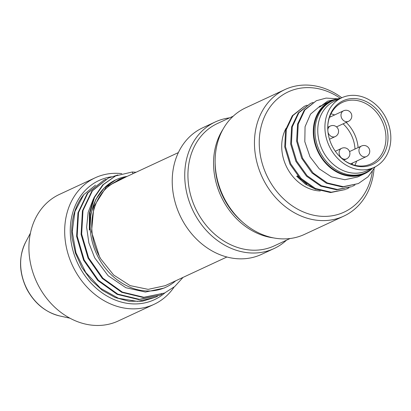 <?xml version="1.0" encoding="UTF-8"?>
<svg xmlns="http://www.w3.org/2000/svg" width="411" height="411" viewBox="0 0 411 411"><rect width="100%" height="100%" fill="white"/><g stroke="black" fill="none" stroke-linecap="round" stroke-linejoin="round"><path stroke-width="0.62" d="M95.501 185.15L83.752 194.655A63.967 52.783 65.1 0 0 72.089 237.923L75.413 253.058L81.846 267.407L91.006 280.097L102.36 290.351L115.229 297.543L128.843 301.242L142.386 301.212L155.615 297.194L137.593 301.417L118.476 298.314L100.505 288.265L85.771 272.478L75.989 252.852L72.244 231.712L74.941 211.526L83.752 194.655M157.552 296.239L155.615 297.194M164.919 292.868A65.714 54.221 -114.9 0 1 78.773 265.542A65.714 54.221 -114.9 0 1 111.432 176.792M174.12 287.032A69.783 57.581 -114.9 0 1 156.272 303.231A69.783 57.581 -114.9 0 1 154.022 304.351A69.783 57.581 -114.9 0 1 73.718 268.085A69.783 57.581 -114.9 0 1 92.927 178.913A69.783 57.581 -114.9 0 1 95.177 177.793A69.783 57.581 -114.9 0 1 121.764 173.632M95.177 177.793L59.425 194.413A69.783 57.581 65.1 0 0 57.175 195.533A69.783 57.581 65.1 0 0 37.971 284.71A69.783 57.581 65.1 0 0 118.27 320.976L154.022 304.351M115.897 179.782L104.399 187.745L95.825 199.397L90.867 213.782L89.906 229.744L89.978 212.739L94.576 197.265L103.351 184.601L115.604 175.929L132.203 171.998L136.087 172.24M183.039 277.394L174.726 286.529L164.554 293.038L143.907 297.271L122.319 292.077L102.873 278.206L88.622 257.841L81.655 234.075L82.991 210.56L92.424 190.832L108.376 178.071L117.87 174.952M162.032 294.158L160.09 295.119L139.396 299.347L117.741 294.101L98.378 280.256L84.163 259.937L77.176 236.099L78.532 212.579L87.913 192.965L103.906 180.146L105.889 179.288M164.554 293.038L143.347 297.528L121.759 292.334L102.318 278.468L88.062 258.098L81.095 234.332L82.431 210.817L91.864 191.094L108.376 178.071M159.807 295.247L138.836 299.609L117.181 294.363L97.818 280.513L83.603 260.199L76.621 236.361L77.977 212.841L87.358 193.221L103.906 180.146M175.723 280.79A59.246 48.888 -114.9 0 1 165.967 287.176L163.958 288.111L145.407 292.046L125.864 287.715L108.15 275.76L94.7 257.825L88.858 242.86L86.629 227.262L88.17 212.287L93.384 198.914M132.203 171.998L133.025 173.663M165.967 287.176A59.246 48.888 -114.9 0 1 97.787 256.387A59.246 48.888 -114.9 0 1 116.005 179.73A59.246 48.888 -114.9 0 1 127.179 176.381M89.906 229.744L89.346 230.006L89.423 213.001L94.021 197.527L102.796 184.858L115.342 176.052M125.175 177.311A58.239 48.056 65.1 0 0 118.815 179.633L125.268 177.269M119.005 179.545L110.549 184.909C91.072 198.23 85.822 230.648 99.046 255.724L100.674 258.791L99.632 257.116L91.499 231.727L93.914 206.466L106.413 186.728L126.367 176.761M100.674 258.791L113.6 274.98L130.117 285.614L148.176 289.37L165.258 285.66L226.913 256.993M178.364 152.584L116.714 181.246A57.571 47.506 65.1 0 0 111.258 184.334M215.236 121.964L202.726 127.78A69.788 57.586 65.1 0 0 200.476 128.9A69.788 57.586 65.1 0 0 180.588 216.72A69.788 57.586 65.1 0 0 261.576 254.347L274.086 248.532A69.788 57.586 -114.9 0 1 193.103 210.9A69.788 57.586 -114.9 0 1 212.99 123.084A69.788 57.586 -114.9 0 1 215.236 121.964A69.788 57.586 -114.9 0 1 229.6 117.854M286.488 240.194A69.788 57.586 -114.9 0 1 276.336 247.412A69.788 57.586 -114.9 0 1 274.086 248.532M233.243 116.164L217.414 123.521A67.461 55.66 65.1 0 0 215.241 124.605A67.461 55.66 65.1 0 0 196.674 210.807A67.461 55.66 65.1 0 0 274.296 245.86L290.125 238.503M273.526 237.892A67.461 55.66 -114.9 0 1 222.294 198.893A67.461 55.66 -114.9 0 1 223.014 129.249M242.767 222.264A66.294 54.704 -114.9 0 1 223.738 198.164A66.294 54.704 -114.9 0 1 215.138 162.838M284.951 89.552L245.629 107.836A69.783 57.581 65.1 0 0 243.379 108.956A69.783 57.581 65.1 0 0 224.17 198.133A69.783 57.581 65.1 0 0 304.474 234.398L343.802 216.114A69.783 57.581 -114.9 0 1 263.497 179.848A69.783 57.581 -114.9 0 1 282.706 90.672A69.783 57.581 -114.9 0 1 284.951 89.552A69.783 57.581 -114.9 0 1 341.803 97.751M374.051 168.916A69.783 57.581 -114.9 0 1 346.047 214.994A69.783 57.581 -114.9 0 1 343.802 216.114M372.345 171.644A66.294 54.704 -114.9 0 1 346.252 211.054A66.294 54.704 -114.9 0 1 267.828 177.665A66.294 54.704 -114.9 0 1 286.077 92.948A66.294 54.704 -114.9 0 1 340.426 98.393M285.984 128.402A40.129 33.111 65.1 0 0 286.909 167.534A40.129 33.111 65.1 0 0 320.272 190.956M304.412 106.274L292.298 115.743L285.599 129.871L284.731 146.948L289.986 164.225L300.41 178.831L314.646 188.839L330.603 192.569L345.687 189.461L331.302 192.22L315.478 188.531L301.165 178.492L290.716 163.835L285.481 146.67L286.313 129.65L292.945 115.517L304.412 106.274L307.094 105.185M310.397 103.495L298.314 112.891L291.599 126.953L290.675 144.076L295.915 161.389L306.478 176.165L320.76 186.142L336.63 189.8L351.631 186.697L337.267 189.45L321.397 185.751L307.115 175.708L296.66 161.05L291.43 143.84L292.278 126.865L298.91 112.737L310.397 103.495L313.074 102.406M316.362 100.726L304.253 110.138L297.579 124.086L296.619 141.168L301.689 158.256L311.964 172.918L326.313 183.188L342.42 187.031L358.335 183.573L343.226 186.686L327.315 182.962L313.069 172.933L302.614 158.276L297.389 141.03L298.232 124.112L304.864 109.958L316.362 100.726L326.103 98.085L336.671 98.743M315.848 189.368L305.45 184.195L296.691 176.278L297.436 175.929L306.817 184.267M299.681 178.091L297.436 175.929M320.385 105.791L310.526 114.13L305.06 126.722L304.813 141.687L309.997 156.797L319.275 168.859L331.43 176.864L344.865 179.73L357.616 176.977L364.66 173.704A40.129 33.111 -114.9 0 1 318.489 152.851A40.129 33.111 -114.9 0 1 330.824 100.931A40.129 33.111 -114.9 0 1 340.318 98.445M375.13 166.881L368.076 176.761L358.335 183.573M354.96 185.012L352.376 186.353M349.001 187.786L346.432 189.117M338.607 98.635L327.629 101.163L319.362 107.179L325.168 103.562L330.824 100.931M319.362 107.179L327.629 101.157M372.685 168.048A40.129 33.111 -114.9 0 1 364.66 173.704M332.263 100.906L331.071 101.46A39.543 32.628 65.1 0 0 318.91 152.625A39.543 32.628 65.1 0 0 364.418 173.175L365.61 172.62A39.543 32.628 -114.9 0 1 320.102 152.07A39.543 32.628 -114.9 0 1 332.263 100.906A39.543 32.628 -114.9 0 1 339.876 98.65M372.243 168.253A39.543 32.628 -114.9 0 1 365.61 172.62M341.69 97.803L334.539 101.127A38.382 31.668 65.1 0 0 322.738 150.791A38.382 31.668 65.1 0 0 366.905 170.735L374.056 167.411A38.382 31.668 -114.9 0 1 329.889 147.467A38.382 31.668 -114.9 0 1 341.69 97.803A38.382 31.668 -114.9 0 1 385.857 117.752A38.382 31.668 -114.9 0 1 374.056 167.411M383.463 119.02A35.094 28.96 65.1 0 0 341.947 101.347A35.094 28.96 65.1 0 0 327.778 125.792A35.094 28.96 65.1 0 0 332.283 146.193A35.094 28.96 65.1 0 0 343.688 160.013A35.094 28.96 65.1 0 0 373.799 163.871A35.094 28.96 65.1 0 0 383.463 119.02M327.762 126.151A33.923 27.994 -114.9 0 1 341.438 102.873A33.923 27.994 -114.9 0 1 342.404 102.39A33.923 27.994 -114.9 0 1 381.567 119.955A33.923 27.994 -114.9 0 1 372.232 163.311A33.923 27.994 -114.9 0 1 371.01 163.912A33.923 27.994 -114.9 0 1 343.401 159.792M59.96 316.018C45.544 312.432 34.452 303.38 26.694 288.876C18.875 272.514 18.526 256.952 25.636 242.197A48.056 39.651 65.1 0 0 26.73 288.543A48.056 39.651 65.1 0 0 26.874 288.825A48.056 39.651 65.1 0 0 59.96 316.018L69.968 318.201M346.185 122.391A33.738 27.835 -114.9 0 1 353.547 132.234A33.738 27.835 -114.9 0 1 353.866 132.845A33.738 27.835 -114.9 0 1 358.109 147.59M356.63 161.107A33.738 27.835 -114.9 0 1 354.888 165.289M343.062 123.845A31.411 25.919 -114.9 0 1 350.984 134.299A31.411 25.919 -114.9 0 1 355.006 149.034M352.669 162.946A31.411 25.919 -114.9 0 1 351.975 164.426M329.745 116.616A31.411 25.919 -114.9 0 1 330.572 116.822M350.609 163.902L366.391 156.565A5.816 4.798 -114.9 0 1 360.539 154.829A5.816 4.798 -114.9 0 1 359.414 148.176A5.816 4.798 -114.9 0 1 361.485 146.018L349.55 151.567M336.511 126.886L348.441 121.343A5.816 4.798 -114.9 0 1 347.439 121.656A5.816 4.798 -114.9 0 1 341.397 117.505A5.816 4.798 -114.9 0 1 343.539 110.795L329.483 117.33M329.488 139.252L335.206 136.596A5.816 4.798 -114.9 0 1 328.024 132.337M327.798 129.814A5.816 4.798 -114.9 0 1 330.3 126.049L327.737 127.246M343.858 160.126L346.555 158.872A5.816 4.798 -114.9 0 1 342.009 158.322A5.816 4.798 -114.9 0 1 339.111 153A5.816 4.798 -114.9 0 1 341.649 148.325L335.33 151.263M330.958 113.826A33.738 27.835 -114.9 0 1 334.626 114.941M25.636 242.197L30.414 233.14M160.09 295.113L159.53 295.375M115.044 176.185L115.604 175.929M366.391 156.565A5.816 5.816 0 0 0 368.025 147.153A5.816 5.816 0 0 0 361.485 146.018M348.441 121.343A5.816 5.816 0 0 0 344.988 110.338A5.816 5.816 0 0 0 343.539 110.795M335.206 136.596A5.816 5.816 0 0 0 338.505 130.467A5.816 5.816 0 0 0 330.3 126.049M346.555 158.872A5.816 5.816 0 0 0 347.377 148.792A5.816 5.816 0 0 0 341.649 148.325"/></g></svg>
